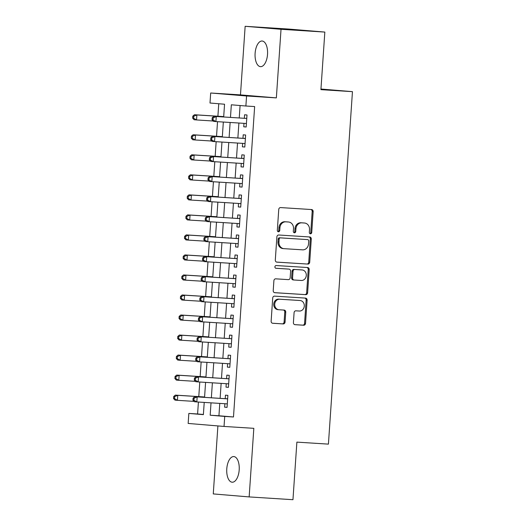 <?xml version="1.0" encoding="UTF-8"?>
<svg xmlns="http://www.w3.org/2000/svg" width="526" height="526" viewBox="0 0 526 526"><rect width="100%" height="100%" fill="white"/><g stroke="black" fill="none" stroke-linecap="round" stroke-linejoin="round"><path stroke-width="0.79" d="M310.432 233.807A1.381 1.203 94.8 0 0 311.727 232.505L313.154 211.623A1.972 1.723 94.8 0 0 311.57 209.545L280.608 207.579A1.972 1.723 94.8 0 0 278.754 209.44L277.327 230.322A1.381 1.203 94.8 0 0 279.74 230.473L279.924 227.771A6.305 5.516 94.8 0 1 285.855 221.834L288.432 221.998A6.305 5.516 94.8 0 1 288.531 222.005A6.305 5.516 94.8 0 1 293.508 228.632L293.324 231.335A1.381 1.203 94.8 0 0 295.73 231.493L295.921 228.79A6.305 5.516 94.8 0 1 301.852 222.846L304.429 223.011A6.305 5.516 94.8 0 1 304.528 223.017A6.305 5.516 94.8 0 1 309.505 229.652L309.321 232.354A1.381 1.203 94.8 0 0 310.432 233.807M309.932 233.649A1.381 1.203 94.8 0 0 310.761 232.426L312.181 211.537A1.972 1.723 94.8 0 0 310.84 209.499M277.945 231.618A1.381 1.203 94.8 0 0 278.767 230.395L278.951 227.692L279.924 227.771M293.942 232.63A1.381 1.203 94.8 0 0 294.764 231.407L294.948 228.705L295.921 228.79M239.192 469.902A12.848 6.227 -86.4 0 0 233.8 456.568A12.848 6.227 -86.4 0 0 226.778 468.87A12.848 6.227 -86.4 0 0 232.17 482.21A12.848 6.227 -86.4 0 0 239.192 469.902M267.524 54.349A12.848 6.227 -86.4 0 0 262.126 41.015A12.848 6.227 -86.4 0 0 255.11 53.317A12.848 6.227 -86.4 0 0 260.501 66.657A12.848 6.227 -86.4 0 0 267.524 54.349M293.409 322.602A1.972 1.723 94.8 0 0 294.994 324.68L303.68 325.232A1.972 1.723 94.8 0 0 305.534 323.372L307.118 300.175A1.972 1.723 94.8 0 0 305.527 298.104L274.572 296.138A1.972 1.723 94.8 0 0 272.718 297.992L271.133 321.189A1.972 1.723 94.8 0 0 272.724 323.266L283.212 323.931A1.972 1.723 94.8 0 0 285.066 322.076L285.743 312.148A1.972 1.723 94.8 0 0 284.185 310.077L278.958 309.742A5.273 4.609 94.8 0 1 278.872 309.735A5.273 4.609 94.8 0 1 274.717 304.146A5.273 4.609 94.8 0 1 279.674 299.228L300.057 300.517A5.273 4.609 94.8 0 1 300.136 300.524A5.273 4.609 94.8 0 1 304.291 306.112A5.273 4.609 94.8 0 1 299.333 311.037L295.941 310.82A1.972 1.723 94.8 0 0 294.087 312.674L293.409 322.602M219.776 403.396L218.934 415.764L233.485 416.98L224.72 416.428L224.037 426.441L188.157 423.443L188.841 413.429L203.384 414.646L204.22 402.41M324.838 32.079L281.029 29.298L245.149 26.3L288.952 29.081L324.838 32.079L320.913 89.657L352.453 91.656L328.421 444.128L296.881 442.123L292.956 499.7L249.153 496.919L253.828 428.328L224.037 426.441M245.149 26.3L240.474 94.89L276.354 97.889L281.029 29.298M276.354 97.889L246.569 95.995L245.885 106.009L231.335 104.799L230.473 117.416M233.485 416.98L254.643 106.568L245.885 106.009M307.848 264.091A1.972 1.723 94.8 0 0 309.702 262.237L311.287 239.041A1.972 1.723 94.8 0 0 309.696 236.97L278.741 235.004A1.972 1.723 94.8 0 0 276.886 236.858L275.302 260.054A1.972 1.723 94.8 0 0 276.886 262.132L306.882 264.013A1.972 1.723 94.8 0 0 308.736 262.158L310.314 238.962A1.972 1.723 94.8 0 0 308.966 236.924M274.565 292.66L304.797 294.58A1.972 1.723 94.8 0 0 306.651 292.726L308.229 269.529L309.203 269.608L307.618 292.804A1.972 1.723 94.8 0 1 305.764 294.665L274.802 292.699A1.972 1.723 94.8 0 1 273.218 290.622L273.895 280.693A1.972 1.723 94.8 0 1 275.749 278.839L288.307 279.635A1.972 1.723 94.8 0 0 290.161 277.781L290.608 271.192A1.972 1.723 94.8 0 0 289.024 269.121L275.953 268.286A1.381 1.203 94.8 0 1 275.933 268.286L275.953 268.286M309.203 269.608A1.972 1.723 94.8 0 0 307.611 267.537L276.137 265.538A1.381 1.203 94.8 0 0 275.933 268.286M217.902 425.928L213.267 493.921L249.153 496.919M243.992 123.347L243.755 126.805L246.181 127.009L246.996 114.99L244.577 114.786L244.334 118.297M242.624 143.374L242.394 146.833L244.814 147.037L245.635 135.018L243.209 134.814L242.973 138.318M241.263 163.402L241.026 166.86L243.453 167.064L244.268 155.045L241.842 154.841L241.605 158.346M239.895 183.429L239.659 186.888L242.085 187.085L242.907 175.073L240.481 174.869L240.237 178.373M238.528 203.457L238.298 206.915L240.717 207.112L241.539 195.1L239.113 194.896L238.876 198.401M237.167 223.484L236.93 226.936L239.356 227.14L240.172 215.127L237.752 214.924L237.509 218.428M235.799 243.512L235.563 246.964L237.989 247.167L238.811 235.155L236.384 234.951L236.148 238.456M234.432 263.539L234.201 266.991L236.621 267.195L237.443 255.176L235.017 254.978L234.78 258.483M233.071 283.56L232.834 287.018L235.26 287.222L236.075 275.203L233.656 275.006L233.412 278.51M231.703 303.587L231.466 307.046L233.892 307.25L234.714 295.231L232.288 295.027L232.051 298.531M230.342 323.615L230.105 327.073L232.525 327.277L233.347 315.258L230.921 315.054L230.684 318.559M228.974 343.642L228.738 347.101L231.164 347.305L231.979 335.286L229.56 335.082L229.316 338.586M227.607 363.67L227.37 367.128L229.796 367.326L230.618 355.313L228.192 355.109L227.955 358.614M226.246 383.697L226.009 387.149L228.429 387.353L229.251 375.34L226.824 375.137L226.588 378.641M240.086 105.529L239.238 117.969M238.896 123.025L237.87 137.996M237.528 143.052L236.509 158.024M236.161 163.08L235.142 178.051M234.8 183.107L233.774 198.078M233.432 203.135L232.413 218.106M232.065 223.162L231.045 238.133M230.704 243.183L229.678 258.154M229.336 263.21L228.317 278.182M227.968 283.238L226.949 298.209M226.607 303.265L225.582 318.237M225.24 323.293L224.221 338.264M223.872 343.32L222.853 358.291M222.511 363.348L221.492 378.319M221.144 383.375L220.124 398.346M224.878 403.725L224.641 407.177L227.068 407.38L227.883 395.368L225.463 395.164L225.22 398.669M218.75 103.747L217.902 116.226M217.527 121.67L216.534 136.254M216.16 141.698L215.167 156.281M214.799 161.725L213.806 176.309M213.431 181.753L212.438 196.336M212.07 201.774L211.071 216.364M210.702 221.801L209.71 236.384M209.335 241.828L208.342 256.412M207.974 261.856L206.974 276.439M206.606 281.883L205.613 296.467M205.239 301.911L204.246 316.494M203.878 321.938L202.878 336.522M202.51 341.966L201.517 356.549M201.142 361.993L200.15 376.577M199.781 382.014L198.782 396.597M198.414 402.042L197.598 413.982L203.398 414.468M352.453 91.656L320.952 89.025M197.598 413.982L188.841 413.429M223.681 116.982L224.549 104.227L209.999 103.017L210.683 93.003L246.569 95.995M240.474 94.89L210.683 93.003M211.018 402.844L210.176 415.211L224.72 416.428M230.132 122.473L229.112 137.444M228.764 142.493L227.745 157.471M227.403 162.521L226.384 177.492M226.035 182.548L225.016 197.52M224.668 202.576L223.649 217.547M223.307 222.603L222.288 237.574M221.939 242.631L220.92 257.602M220.578 262.658L219.552 277.629M219.21 282.686L218.191 297.657M217.843 302.713L216.824 317.684M216.482 322.734L215.456 337.705M215.114 342.761L214.095 357.733M213.747 362.789L212.728 377.76M212.386 382.816L211.36 397.787M204.561 397.354L205.587 382.382M205.929 377.333L206.948 362.361M207.297 357.305L208.316 342.334M208.658 337.278L209.683 322.306M210.025 317.25L211.044 302.279M211.393 297.223L212.412 282.252M212.754 277.195L213.78 262.224M214.121 257.168L215.141 242.197M215.489 237.141L216.508 222.169M216.85 217.12L217.876 202.142M218.218 197.092L219.237 182.121M219.585 177.065L220.604 162.093M220.946 157.037L221.965 142.066M222.314 137.01L223.333 122.039M218.934 415.764L210.176 415.211M243.755 126.805L246.181 126.957M242.394 146.833L244.82 146.984M241.026 166.86L243.453 167.012M239.659 186.888L242.085 187.039M238.298 206.915L240.724 207.066M236.93 226.936L239.356 227.094M235.563 246.964L237.995 247.121M234.201 266.991L236.628 267.149M232.834 287.018L235.26 287.176M231.466 307.046L233.899 307.197M230.105 327.073L232.531 327.225M228.738 347.101L231.164 347.252M227.37 367.128L229.803 367.279M226.009 387.149L228.435 387.307M224.641 407.177L227.068 407.334M303.653 222.945A6.305 5.516 94.8 0 0 303.555 222.939A6.305 5.516 94.8 0 0 303.463 222.932L304.429 223.011M294.948 228.705A6.305 5.516 94.8 0 1 300.879 222.768L303.463 222.932M287.656 221.933A6.305 5.516 94.8 0 0 287.564 221.919A6.305 5.516 94.8 0 0 287.466 221.913L288.432 221.998M278.951 227.692A6.305 5.516 94.8 0 1 284.888 221.748L287.466 221.913M276.65 262.093L306.882 264.013M308.729 241.053A1.381 1.203 94.8 0 0 307.618 239.6L280.443 237.877A1.381 1.203 94.8 0 0 279.148 239.172L278.951 242.026A6.305 5.516 94.8 0 0 283.928 248.66A6.305 5.516 94.8 0 0 284.027 248.666L302.601 249.843A6.305 5.516 94.8 0 0 308.532 243.9L308.729 241.053M306.691 239.521A1.381 1.203 94.8 0 0 306.651 239.521L307.618 239.6M283.836 248.647L283.054 248.581A6.305 5.516 94.8 0 1 282.962 248.574A6.305 5.516 94.8 0 1 277.978 241.94L278.175 239.093A1.381 1.203 94.8 0 1 279.47 237.791L307.638 239.6M288.11 269.042A1.972 1.723 94.8 0 0 288.051 269.036L275.749 268.26M301.332 280.463A5.273 4.609 94.8 0 0 306.29 275.545A5.273 4.609 94.8 0 0 302.134 269.95A5.273 4.609 94.8 0 0 302.049 269.943L294.869 269.49A1.972 1.723 94.8 0 0 293.015 271.344L292.568 277.932A1.972 1.723 94.8 0 0 294.152 280.01L301.332 280.463M301.24 269.877A5.273 4.609 94.8 0 0 301.161 269.871A5.273 4.609 94.8 0 0 301.082 269.864L302.049 269.943M294.093 280.003L293.186 279.924A1.972 1.723 94.8 0 1 291.595 277.853L292.048 271.265A1.972 1.723 94.8 0 1 293.902 269.411L301.082 269.864M308.229 269.529A1.972 1.723 94.8 0 0 306.882 267.491M299.241 300.451A5.273 4.609 94.8 0 0 299.162 300.445A5.273 4.609 94.8 0 0 299.084 300.438L300.057 300.517M278.793 309.729L277.984 309.663A5.273 4.609 94.8 0 1 277.906 309.656A5.273 4.609 94.8 0 1 273.744 304.067A5.273 4.609 94.8 0 1 278.701 299.143L299.084 300.438M272.481 323.227L282.245 323.852A1.972 1.723 94.8 0 0 284.099 321.991L284.776 312.063A1.972 1.723 94.8 0 0 283.429 310.024M294.757 324.641L302.713 325.147A1.972 1.723 94.8 0 0 304.567 323.293L306.145 300.096A1.972 1.723 94.8 0 0 304.797 298.058M223.708 116.594L194.449 114.74L196.875 114.944L196.533 119.948L213.175 121.006M223.701 116.647L196.875 114.944L193.765 116.239L192.799 116.161L192.661 118.159L193.634 118.238L193.765 116.239M193.634 118.238L196.533 119.948L194.107 119.744L192.661 118.159M192.799 116.161L194.449 114.74M245.741 118.383L213.845 116.358L245.741 118.383A2.005 1.756 94.8 0 0 246.405 118.278L246.786 118.133M213.161 117.857L216.271 116.562L215.93 121.572L213.503 121.368L212.057 119.783L213.03 119.862L213.161 117.857L212.195 117.778L212.057 119.783M246.418 123.505L215.93 121.572L213.03 119.862M246.398 123.768L246.043 123.577A2.005 1.756 94.8 0 0 245.773 123.465M213.845 116.358L212.195 117.778M222.34 136.622L193.088 134.768L195.508 134.972L195.166 139.975L211.807 141.034M222.334 136.668L195.508 134.972L192.404 136.267L191.431 136.181L191.293 138.187L192.266 138.266L192.404 136.267M192.266 138.266L195.166 139.975L192.746 139.771L191.293 138.187M191.431 136.181L193.088 134.768M220.973 156.649L191.72 154.795L194.147 154.992L193.805 160.003L210.446 161.055M220.973 156.695L194.147 154.992L191.037 156.294L190.07 156.209L189.932 158.214L190.899 158.293L191.037 156.294M190.899 158.293L193.805 160.003L191.379 159.799L189.932 158.214M190.07 156.209L191.72 154.795M219.612 176.677L190.353 174.816L192.779 175.02L192.437 180.03L209.078 181.082M219.605 176.723L192.779 175.02L189.669 176.315L188.702 176.236L188.564 178.242L189.538 178.321L189.669 176.315M189.538 178.321L192.437 180.03L190.011 179.826L188.564 178.242M188.702 176.236L190.353 174.816M218.244 196.704L188.992 194.844L191.411 195.047L191.07 200.058L207.717 201.11M218.237 196.75L191.411 195.047L188.308 196.343L187.335 196.264L187.197 198.269L188.17 198.348L188.308 196.343M188.17 198.348L191.07 200.058L188.65 199.854L187.197 198.269M187.335 196.264L188.992 194.844M245.399 138.496L212.484 136.385L245.399 138.522M211.8 137.884L214.904 136.589L214.562 141.593L212.142 141.395L210.689 139.804L211.662 139.89L211.8 137.884L210.827 137.805L210.689 139.804M245.057 143.532L214.562 141.593L211.662 139.89M244.373 138.41A2.005 1.756 94.8 0 0 245.037 138.305L245.418 138.16M245.037 143.795L244.675 143.605A2.005 1.756 94.8 0 0 244.412 143.486M212.484 136.385L210.827 137.805M244.031 158.523L211.117 156.413L244.031 158.55M210.433 157.912L213.543 156.616L213.201 161.62L210.775 161.416L209.328 159.832L210.295 159.917L210.433 157.912L209.466 157.833L209.328 159.832M243.689 163.56L213.201 161.62L210.295 159.917M243.005 158.438A2.005 1.756 94.8 0 0 243.669 158.333L244.057 158.188M243.669 163.823L243.308 163.632A2.005 1.756 94.8 0 0 243.045 163.514M211.117 156.413L209.466 157.833M242.67 178.551L209.749 176.44L242.664 178.577M209.065 177.939L212.175 176.644L211.833 181.648L209.407 181.444L207.961 179.859L208.934 179.938L209.065 177.939L208.099 177.86L207.961 179.859M242.322 183.581L211.833 181.648L208.934 179.938M241.644 178.465A2.005 1.756 94.8 0 0 242.308 178.36L242.69 178.215M242.308 183.85L241.947 183.659A2.005 1.756 94.8 0 0 241.684 183.541M209.749 176.44L208.099 177.86M241.302 198.578L208.388 196.468L241.302 198.604M207.704 197.967L210.808 196.671L210.472 201.675L208.046 201.471L206.593 199.887L207.566 199.965L207.704 197.967L206.731 197.881L206.593 199.887M240.961 203.608L210.472 201.675L207.566 199.965M240.277 198.493A2.005 1.756 94.8 0 0 240.941 198.387L241.322 198.236M240.941 203.878L240.579 203.68A2.005 1.756 94.8 0 0 240.316 203.569M208.388 196.468L206.731 197.881M216.876 216.732L187.624 214.871L190.05 215.075L189.708 220.085L206.35 221.137M216.876 216.778L190.05 215.075L186.94 216.37L185.974 216.291L185.836 218.297L186.802 218.375L186.94 216.37M186.802 218.375L189.708 220.085L187.282 219.881L185.836 218.297M185.974 216.291L187.624 214.871M239.935 218.599L207.02 216.495L239.935 218.632M206.337 217.994L209.447 216.692L209.105 221.702L206.679 221.499L205.232 219.914L206.199 219.993L206.337 217.994L205.37 217.909L205.232 219.914M239.593 223.635L209.105 221.702L206.199 219.993M238.909 218.514A2.005 1.756 94.8 0 0 239.573 218.415L239.961 218.264M239.573 223.905L239.212 223.708A2.005 1.756 94.8 0 0 238.949 223.596M207.02 216.495L205.37 217.909M215.515 236.753L186.257 234.898L188.683 235.102L188.341 240.106L204.982 241.164M215.509 236.805L188.683 235.102L185.573 236.398L184.606 236.319L184.468 238.317L185.441 238.403L185.573 236.398M185.441 238.403L188.341 240.106L185.915 239.909L184.468 238.317M184.606 236.319L186.257 234.898M238.574 238.626L205.653 236.522L238.567 238.659M204.969 238.022L208.079 236.72L207.737 241.73L205.311 241.526L203.864 239.941L204.838 240.02L204.969 238.022L204.003 237.936L203.864 239.941M238.225 243.663L207.737 241.73L204.838 240.02M237.548 238.541A2.005 1.756 94.8 0 0 238.212 238.442L238.594 238.291M238.212 243.932L237.851 243.735A2.005 1.756 94.8 0 0 237.588 243.623M205.653 236.522L204.003 237.936M214.148 256.78L184.896 254.926L187.315 255.13L186.98 260.133L203.621 261.192M214.148 256.833L187.315 255.13L184.212 256.425L183.239 256.346L183.107 258.345L184.074 258.43L184.212 256.425M184.074 258.43L186.98 260.133L184.554 259.929L183.107 258.345M183.239 256.346L184.896 254.926M237.206 258.654L204.292 256.543L237.206 258.68M203.608 258.042L206.711 256.747L206.376 261.757L203.95 261.553L202.503 259.969L203.47 260.048L203.608 258.042L202.635 257.964L202.503 259.969M236.864 263.69L206.376 261.757L203.47 260.048M236.181 258.568A2.005 1.756 94.8 0 0 236.845 258.47L237.226 258.319M236.845 263.96L236.483 263.763A2.005 1.756 94.8 0 0 236.22 263.651M204.292 256.543L202.635 257.964M212.78 276.808L183.528 274.953L185.954 275.157L185.612 280.161L202.254 281.219M212.78 276.86L185.954 275.157L182.844 276.452L181.878 276.374L181.74 278.372L182.706 278.451L182.844 276.452M182.706 278.451L185.612 280.161L183.186 279.957L181.74 278.372M181.878 276.374L183.528 274.953M235.839 278.681L202.924 276.571L235.839 278.708M202.24 278.07L205.35 276.775L205.008 281.785L202.582 281.581L201.136 279.996L202.102 280.075L202.24 278.07L201.274 277.991L201.136 279.996M235.497 283.718L205.008 281.785L202.102 280.075M234.813 278.596A2.005 1.756 94.8 0 0 235.477 278.491L235.865 278.346M235.477 283.987L235.115 283.79A2.005 1.756 94.8 0 0 234.852 283.678M202.924 276.571L201.274 277.991M211.419 296.835L182.16 294.981L184.587 295.185L184.245 300.188L200.886 301.247M211.413 296.881L184.587 295.185L181.477 296.48L180.51 296.394L180.372 298.4L181.345 298.479L181.477 296.48M181.345 298.479L184.245 300.188L181.818 299.984L180.372 298.4M180.51 296.394L182.16 294.981M210.052 316.862L180.799 315.008L183.219 315.205L182.884 320.216L199.525 321.274M210.052 316.908L183.219 315.205L180.116 316.507L179.142 316.422L179.011 318.427L179.977 318.506L180.116 316.507M179.977 318.506L182.884 320.216L180.457 320.012L179.011 318.427M179.142 316.422L180.799 315.008M208.684 336.89L179.432 335.036L181.858 335.233L181.516 340.243L198.157 341.295M208.684 336.936L181.858 335.233L178.748 336.535L177.781 336.449L177.643 338.455L178.61 338.534L178.748 336.535M178.61 338.534L181.516 340.243L179.09 340.039L177.643 338.455M177.781 336.449L179.432 335.036M207.323 356.917L178.064 355.057L180.49 355.26L180.148 360.271L196.79 361.323M207.316 356.963L180.49 355.26L177.387 356.556L176.414 356.477L176.276 358.482L177.249 358.561L177.387 356.556M177.249 358.561L180.148 360.271L177.729 360.067L176.276 358.482M176.414 356.477L178.064 355.057M205.955 376.945L176.703 375.084L179.129 375.288L178.787 380.298L195.429 381.35M205.955 376.991L179.129 375.288L176.019 376.583L175.046 376.504L174.915 378.51L175.881 378.588L176.019 376.583M175.881 378.588L178.787 380.298L176.361 380.094L174.915 378.51M175.046 376.504L176.703 375.084M234.478 298.709L201.557 296.598L234.471 298.735M200.879 298.097L203.983 296.802L203.641 301.806L201.221 301.608L199.768 300.017L200.741 300.103L200.879 298.097L199.906 298.018L199.768 300.017M234.129 303.745L203.641 301.806L200.741 300.103M233.452 298.623A2.005 1.756 94.8 0 0 234.116 298.518L234.497 298.373M234.116 304.008L233.754 303.818A2.005 1.756 94.8 0 0 233.491 303.706M201.557 296.598L199.906 298.018M233.11 318.736L200.196 316.626L233.11 318.763M199.512 318.125L202.622 316.83L202.28 321.833L199.854 321.636L198.407 320.045L199.374 320.13L199.512 318.125L198.539 318.046L198.407 320.045M232.768 323.773L202.28 321.833L199.374 320.13M232.084 318.651A2.005 1.756 94.8 0 0 232.748 318.546L233.13 318.401M232.748 324.036L232.387 323.845A2.005 1.756 94.8 0 0 232.124 323.727M200.196 316.626L198.539 318.046M230.717 338.678L198.828 336.653L230.717 338.678A2.005 1.756 94.8 0 0 231.381 338.573L231.769 338.428M198.144 338.152L201.254 336.857L200.912 341.861L198.486 341.657L197.04 340.072L198.006 340.158L198.144 338.152L197.178 338.073L197.04 340.072M231.401 343.794L200.912 341.861L198.006 340.158M231.381 344.063L231.026 343.873A2.005 1.756 94.8 0 0 230.756 343.754M198.828 336.653L197.178 338.073M230.381 358.791L197.46 356.681L230.375 358.817M196.783 358.18L199.887 356.884L199.545 361.888L197.125 361.684L195.672 360.1L196.645 360.178L196.783 358.18L195.81 358.101L195.672 360.1M230.033 363.821L199.545 361.888L196.645 360.178M229.356 358.706A2.005 1.756 94.8 0 0 230.02 358.6L230.401 358.449M230.02 364.091L229.658 363.893A2.005 1.756 94.8 0 0 229.395 363.782M197.46 356.681L195.81 358.101M229.014 378.819L196.099 376.708L229.014 378.845M195.416 378.207L198.526 376.905L198.184 381.915L195.757 381.712L194.311 380.127L195.278 380.206L195.416 378.207L194.442 378.122L194.311 380.127M228.672 383.848L198.184 381.915L195.278 380.206M227.988 378.733A2.005 1.756 94.8 0 0 228.652 378.628L229.04 378.477M228.652 384.118L228.291 383.921A2.005 1.756 94.8 0 0 228.028 383.809M196.099 376.708L194.442 378.122M204.588 396.972L175.336 395.111L177.762 395.315L177.42 400.319L194.061 401.377M204.588 397.018L177.762 395.315L174.652 396.611L173.685 396.532L173.547 398.53L174.514 398.616L174.652 396.611M174.514 398.616L177.42 400.319L174.994 400.122L173.547 398.53M173.685 396.532L175.336 395.111M227.646 398.839L194.732 396.735L227.646 398.872M194.048 398.235L197.158 396.933L196.816 401.943L194.39 401.739L192.943 400.154L193.916 400.233L194.048 398.235L193.081 398.149L192.943 400.154M227.304 403.876L196.816 401.943L193.916 400.233M226.627 398.754A2.005 1.756 94.8 0 0 227.291 398.655L227.673 398.504M227.285 404.146L226.93 403.948A2.005 1.756 94.8 0 0 226.66 403.837M194.732 396.735L193.081 398.149M310.761 232.426L311.727 232.505M278.767 230.395L279.74 230.473M294.764 231.407L295.73 231.493M300.879 222.768L301.852 222.846M284.888 221.748L285.855 221.834M312.181 211.537L313.154 211.623M310.314 238.962L311.287 239.041M308.736 262.158L309.702 262.237M279.47 237.791L280.443 237.877M278.175 239.093L279.148 239.172M277.978 241.94L278.951 242.026M306.651 292.726L307.618 292.804M304.797 294.58L305.764 294.665M293.902 269.411L294.869 269.49M292.048 271.265L293.015 271.344M291.595 277.853L292.568 277.932M278.701 299.143L279.674 299.228M284.776 312.063L285.743 312.148M284.099 321.991L285.066 322.076M282.245 323.852L283.212 323.931M306.145 300.096L307.118 300.175M304.567 323.293L305.534 323.372M302.713 325.147L303.68 325.232M246.411 123.61L246.043 123.577M246.773 118.311L246.405 118.278M245.05 143.631L244.675 143.605M245.405 138.338L245.037 138.305M243.683 163.658L243.308 163.632M244.044 158.365L243.669 158.333M242.315 183.686L241.947 183.659M242.677 178.393L242.308 178.36M240.954 203.713L240.579 203.68M241.309 198.42L240.941 198.387M239.586 223.741L239.212 223.708M239.948 218.441L239.573 218.415M238.219 243.768L237.851 243.735M238.58 238.469L238.212 238.442M236.858 263.796L236.483 263.763M237.219 258.496L236.845 258.47M235.49 283.823L235.115 283.79M235.852 278.524L235.477 278.491M234.123 303.85L233.754 303.818M234.484 298.551L234.116 298.518M232.762 323.871L232.387 323.845M233.123 318.578L232.748 318.546M231.394 343.899L231.026 343.873M231.756 338.606L231.381 338.573M230.026 363.926L229.658 363.893M230.388 358.633L230.02 358.6M228.665 383.954L228.291 383.921M229.027 378.661L228.652 378.628M227.298 403.981L226.93 403.948M227.659 398.682L227.291 398.655M303.555 222.939L304.528 223.017M287.564 221.919L288.531 222.005M282.962 248.574L283.928 248.66M301.161 269.871L302.134 269.95M293.153 279.924L294.126 280.003M299.162 300.445L300.136 300.524M277.906 309.656L278.872 309.735"/></g></svg>

